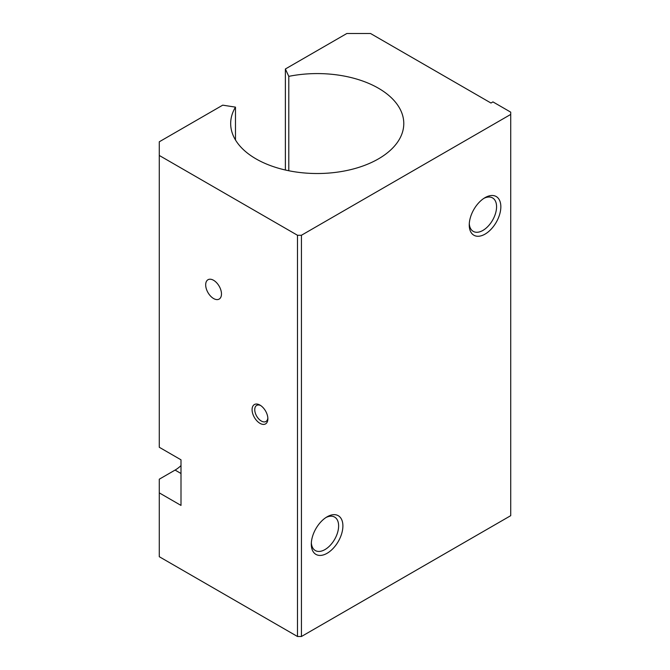 <?xml version="1.0" encoding="UTF-8"?>
<svg xmlns="http://www.w3.org/2000/svg" width="670" height="670" viewBox="0 0 670 670"><rect width="100%" height="100%" fill="white"/><g stroke="black" fill="none" stroke-linecap="round" stroke-linejoin="round"><path stroke-width="1" d="M267.841 417.954A9.28 5.36 60 0 1 265.948 421.489A9.28 5.36 60 0 1 256.669 416.129A9.28 5.36 60 0 1 256.669 405.417A9.28 5.36 60 0 1 260.672 405.543M259.977 405.099L259.977 405.099A11.172 6.449 60 0 1 267.874 418.784A11.172 6.449 60 0 1 259.977 423.34A11.172 6.449 60 0 1 252.079 409.663A11.172 6.449 60 0 1 259.977 405.099M288.787 76.355A86.556 49.974 180 0 1 403.784 123.548A86.556 49.974 180 0 1 317.228 173.522A86.556 49.974 180 0 1 230.673 123.548A86.556 49.974 180 0 1 235.48 107.133L222.733 105.157L159.284 141.789L159.284 155.465L297.488 235.262L301.433 235.262L510.716 114.428L510.716 112.15L492.944 101.89L490.976 103.029L370.535 33.5L346.842 33.5L285.37 68.993L288.787 76.355L288.787 170.75M285.37 68.993L285.37 170.013M235.48 107.133L235.48 139.971M483.941 198.328A19.313 11.155 -60 0 1 492.567 197.918A19.313 11.155 -60 0 1 495.532 213.395A19.313 11.155 -60 0 1 482.911 230.421A19.313 11.155 -60 0 1 473.255 231.376A19.313 11.155 -60 0 1 469.293 223.696M485.046 234.123A22.336 12.898 -60 0 1 469.251 225.003A22.336 12.898 -60 0 1 485.046 197.642A22.336 12.898 -60 0 1 500.842 206.762A22.336 12.898 -60 0 1 485.046 234.123M325.997 517.5A19.313 11.155 -60 0 1 334.623 517.089A19.313 11.155 -60 0 1 337.579 532.566A19.313 11.155 -60 0 1 324.967 549.584A19.313 11.155 -60 0 1 315.31 550.539A19.313 11.155 -60 0 1 311.349 542.868M327.102 553.286A22.336 12.898 -60 0 1 311.307 544.166A22.336 12.898 -60 0 1 327.102 516.813A22.336 12.898 -60 0 1 342.898 525.933A22.336 12.898 -60 0 1 327.102 553.286M181.001 473.497L175.079 470.08L159.284 479.192L159.284 492.877L181.001 505.415L181.001 459.821L159.284 447.275L159.284 155.465M175.079 470.08A27.922 16.122 120 0 0 181.001 465.608M159.284 492.877L159.284 556.711L297.488 636.5L301.433 636.5L510.716 515.674L510.716 114.428M301.433 235.262L301.433 636.5M297.488 235.262L297.488 636.5M213.579 298.527A11.172 6.449 -120 0 0 219.165 299.08A11.172 6.449 -120 0 0 219.165 286.182A11.172 6.449 -120 0 0 207.993 279.733A11.172 6.449 -120 0 0 206.285 288.678A11.172 6.449 -120 0 0 213.579 298.527"/></g></svg>
